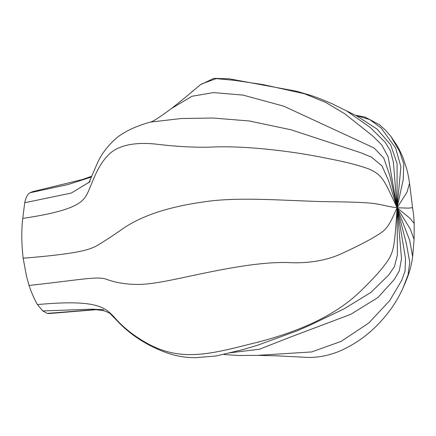 <?xml version="1.0" encoding="UTF-8"?>
<svg xmlns="http://www.w3.org/2000/svg" width="436" height="436" viewBox="0 0 436 436"><rect width="100%" height="100%" fill="white"/><g stroke="black" fill="none" stroke-linecap="round" stroke-linejoin="round"><path stroke-width="0.65" d="M229.314 352.898L259.404 349.258L289.232 337.54L350.871 314.274L377.936 297.521L394.449 279.291L399.332 270.805L401.512 258.57L397.087 207.776L405.518 258.69L405.071 271.078L401.769 280.272L389.664 300.687L368.731 323.027L341.137 341.377L311.724 351.934L257.463 355.367L277.301 355.852L308.655 357.471C318.721 357.493 328.798 355.487 338.892 351.449C350.827 346.32 361.646 339.431 371.347 330.793C385.56 317.904 396.155 303.527 403.131 287.673L408.025 275.007L409.769 262.396L406.379 243.642L397.087 207.776L409.687 240.323L412.641 256.608L414.096 239.397L410.107 228.709L397.087 207.776L408.696 208.13L412.554 207.64L409.546 183.191L407.05 192.096L397.087 207.776C385.19 206.152 382.312 204.577 372.431 203.296C363.608 202.413 349.35 201.895 329.66 201.737C289.989 201.154 239.048 196.211 203.47 201.961C166.934 207.051 139.177 216.583 120.211 230.551C110.755 237.075 102.662 242.312 95.931 246.264C89.456 249.288 80.556 253.61 23.141 258.216L26.498 276.19L29.07 285.455C85.053 279.329 98.541 275.552 108.384 279.977C117.551 283.029 127.617 284.512 138.572 284.435C161.445 284.136 194.134 273.906 238.476 266.756C259.747 263.344 277.083 261.982 290.48 262.668C303.407 263.23 323.136 262.025 340.985 253.905C358.098 246.029 370.567 239.566 378.394 234.514C386.792 229.314 388.95 226.082 397.087 207.776L409.965 218.283L414.2 223.466L413.66 215.482L412.554 207.64M97.092 309.62L48.93 313.549L47.202 313.391L42.739 310.939L37.458 304.584C34.242 299.02 31.447 292.643 29.07 285.455M23.141 258.216C21.495 243.293 21.369 230.028 22.748 218.409L24.732 202.729C25.811 197.503 27.544 194.189 29.931 192.788L32.466 191.704L81.973 179.643L91.691 176.242M412.641 256.608L412.641 256.608C412.456 259.262 411.546 263.704 409.916 269.922L408.99 272.882C407.894 276.44 405.943 281.362 403.137 287.656M257.463 355.367L238.961 355.493L224.06 354.528M96.47 309.549L47.202 313.391M37.458 304.584C97.593 298.992 104.923 307.832 113.496 316.318C123.601 328.199 136.539 338.107 152.322 346.042C182.035 360.223 208.272 354.817 249.12 344.331C290.594 334.488 330.968 318.939 358.555 293.068C372.529 279.759 382.296 268.93 387.855 260.581C394.248 250.793 394.727 243.452 397.087 207.776L397.398 255.082L394.455 266.538L388.912 274.789L371.014 292.338L343.797 309.01M343.813 309.004L310.323 325.033L296.992 330.875L257.393 345.296L242.792 349.656L215.978 355.983L196.325 357.645C186.33 357.825 176.585 356.261 167.108 352.947C148.665 346.304 133.013 336.619 120.145 323.894L109.921 313.353L105.496 311.277L102.416 310.47L91.691 309.173L42.739 310.939M201.47 84.006L216.191 78.638L234.595 80.355L263.246 84.628L304.551 93.778L325.747 102.46L344.723 113.742L372.982 136.163L381.767 144.975L388.182 156.971L397.087 207.776L389.811 175.479L383.778 158.072L374.121 147.989L283.705 106.161L243.016 95.092L213.531 92.601L192.025 96.252L171.577 108.433C159.44 117.448 152.306 122.009 150.164 122.124L181.278 118.516L213.062 118.036L249.278 120.974L291.221 129.841L360.692 152.698L371.597 157.205L382.05 165.991L388.585 180.738L397.087 207.776C384.623 181.452 383.353 175.806 369.979 169.413C360.425 165.68 346.2 162.001 327.3 158.388C289.869 150.605 241.767 145.275 208.899 147.188C192.401 147.466 174.705 146.436 155.81 144.093C137.068 142.109 117.431 144.223 107.212 156.257C96.803 167.179 92.269 183.262 87.445 193.35C83.123 201.764 76.949 210.392 22.748 218.409M150.164 122.124L150.158 122.129C136.593 125.96 125.721 130.964 117.535 137.133C107.965 145.275 101.092 154.306 96.912 164.23L88.884 182.771L90.176 181.163M89.178 182.188L71.286 193.066L24.732 202.729M171.577 108.433L171.577 108.433C185.109 97.768 190.483 93.042 190.761 92.814L193.143 90.693M91.369 177.032L68.098 184.532L29.931 192.788M356.185 115.556L377.096 129.127L390.678 144.806L397.082 163.625L397.087 207.776L393.403 162.345L390.427 150.818L385.201 142.278L370.017 127.274L346.707 110.989L332.079 103.741L319.904 98.634L311.222 95.539L296.818 91.288L229.243 78.812L213.88 78.355L200.288 84.813L187.665 95.435M409.546 183.191C408.576 176.853 407.644 172.138 406.744 169.043L403.436 159.004C402.281 155.614 400.139 151.09 397.022 145.444L390.792 136.299L399.485 151.265L403.785 163.99L403.245 179.49L397.087 207.776L400.902 166.814L395.577 147.908L381.157 128.031L369.717 119.589L355.286 115.235M414.096 239.397L414.2 223.466M91.691 309.173L103.714 309.734M355.678 115.377L346.707 110.989M390.792 136.299L385.424 130.091L379.358 124.647L364.97 117.055L355.215 115.186"/></g></svg>
